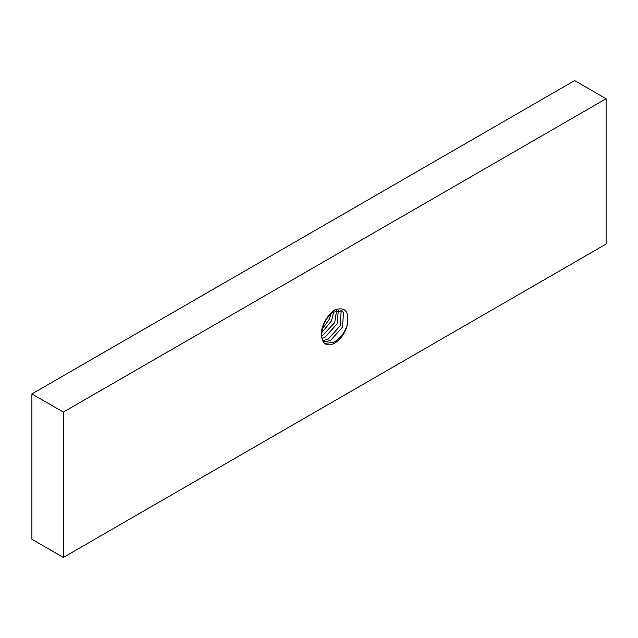 <?xml version="1.0" encoding="UTF-8"?>
<svg xmlns="http://www.w3.org/2000/svg" width="638" height="638" viewBox="0 0 638 638"><rect width="100%" height="100%" fill="white"/><g stroke="black" fill="none" stroke-linecap="round" stroke-linejoin="round"><path stroke-width="0.96" d="M321.56 332.908L331.537 320.755L333.762 311.791M331.05 313.776L329.208 319.407L322.094 329.288M322.015 338.515L324.886 337.382L337.039 323.929L338.363 310.188M336.625 310.515L334.711 322.589L321.632 336.473M323.474 342.04L330.388 340.564L342.55 327.111L343.467 312.652L341.625 310.865L333.14 312.181C324.359 319.295 320.683 328.179 322.11 338.85A18.35 10.599 120 0 0 325.555 343.978A18.35 10.599 120 0 0 334.735 343.069A18.35 10.599 120 0 0 347.359 324.271C345.094 332.278 340.501 338.323 333.57 342.399L324.71 343.396M340.373 310.355L341.139 311.312L340.221 325.763L328.06 339.217L322.748 340.748M63.361 557.421L606.1 244.067L606.1 98.746L574.639 80.579L31.9 393.933L31.9 539.254L63.361 557.421L63.361 412.092L31.9 393.933M606.1 98.746L63.361 412.092M322.11 338.85C318.729 331.018 325.89 315.531 334.735 309.916C345.054 306.543 349.265 311.328 347.359 324.271"/></g></svg>

